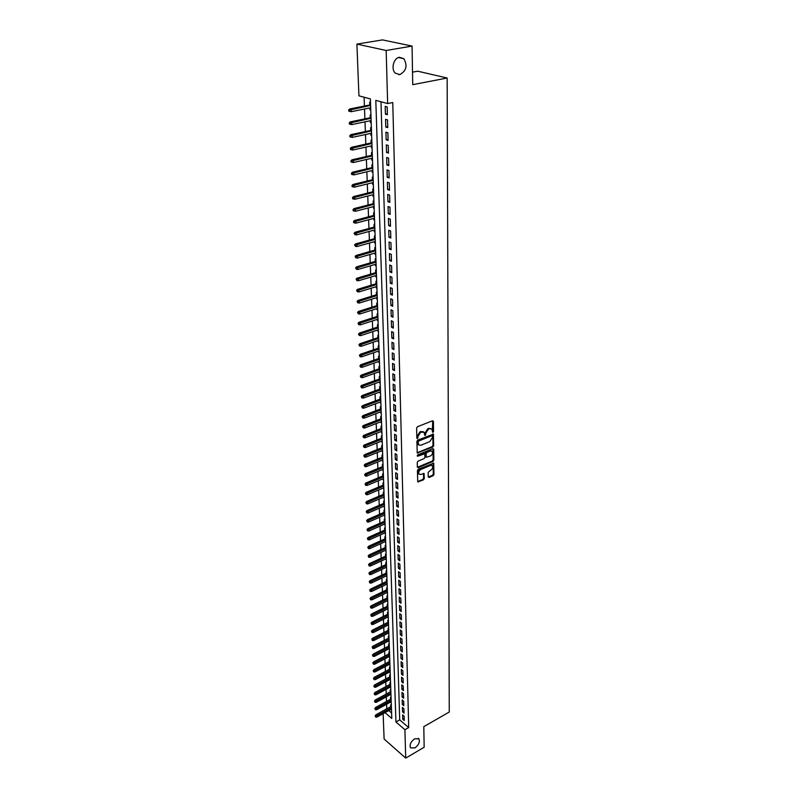 <?xml version="1.0" encoding="UTF-8"?>
<svg xmlns="http://www.w3.org/2000/svg" width="798" height="798" viewBox="0 0 798 798"><rect width="100%" height="100%" fill="white"/><g stroke="black" fill="none" stroke-linecap="round" stroke-linejoin="round"><path stroke-width="1.2" d="M432.965 432.386L433.533 431.489L433.434 421.374L432.586 420.746L417.474 426.731L416.636 428.027L416.825 438.212L417.284 436.027L417.982 436.426L420.626 432.287L424.097 432.197L424.636 435.07L425.085 432.895L425.783 433.294L428.416 429.174L429.673 428.676L431.838 429.075L432.965 432.386M432.376 431.937L432.686 420.716M416.825 438.212L417.424 438.651L417.982 436.426M424.636 435.07L425.234 435.499L425.783 433.294M414.671 738.768C410.78 741.731 409.404 744.753 410.521 747.846L414.87 747.955C418.751 744.983 420.117 741.96 418.99 738.878L414.671 738.768M399.419 57.286C393.623 57.955 390.741 69.127 395.299 73.157L399.808 74.603C406.332 70.972 407.678 65.685 403.848 58.723L399.419 57.286M428.247 476.885L429.075 477.443L433.174 475.688L433.972 474.431L433.713 463.169L418.222 469.294L417.414 470.571L417.753 481.882L423.469 479.847L424.277 478.581L424.057 473.503L420.875 474.451L419.02 474.132C418.252 472.366 418.84 470.82 420.795 469.513L430.541 465.404L432.356 465.713C433.134 467.468 432.546 469.005 430.601 470.321L428.187 472.266L428.247 476.885M385.015 712.634L391.788 718.449L370.382 98.912L358.93 95.83L356.906 44.099L382.501 39.9L412.067 46.075L412.726 84.668L447.149 78.014L449.264 712.025L423.798 726.659L424.157 747.267L405.703 758.1L384.117 739.018L383.13 713.681M412.067 46.075L386.172 50.493L387.638 103.56L375.808 100.378L395.928 722L404.915 729.711L405.703 758.1M380.985 101.765L399.698 719.876L408.706 727.557L392.766 102.533L387.638 103.56M408.706 727.557L404.915 729.711M432.865 447.01L433.683 445.733L433.404 434.152L417.703 440.097L416.885 441.384L417.244 453.025L432.865 447.01L432.177 446.611L432.985 445.334L432.835 433.992M433.713 449.234L433.833 460.177L433.025 461.444L418.202 467.678L417.354 467.099L417.264 462.391L418.082 461.114L424.147 458.591L424.955 457.314L424.755 453.723L417.743 456.217L417.713 454.9L432.885 448.646L433.713 449.234L433.025 448.835L433.134 459.778L433.833 460.177M391.329 705.292L390.731 704.784L390.791 706.609M391.08 697.931L390.471 697.422L390.541 699.257M390.821 690.499L390.212 690.001L390.282 691.846M390.561 683.018L389.953 682.519L390.023 684.365M390.302 675.467L389.693 674.968L389.753 676.834M390.042 667.866L389.424 667.367L389.494 669.243M389.773 660.195L389.155 659.697L389.225 661.592M389.504 652.465L388.885 651.976L388.955 653.871M389.234 644.674L388.616 644.176L388.686 646.091M388.965 636.814L388.347 636.325L388.407 638.25M388.855 633.652L388.237 633.163L388.835 632.864L373.733 640.535L372.437 640.555L371.788 639.268L372.437 640.555M388.696 628.884L388.067 628.405L388.137 630.34M387.958 625.183L388.556 624.914M388.417 620.904L387.788 620.415L387.858 622.37M387.678 617.153L388.277 616.904M388.137 612.844L387.509 612.365L387.579 614.33M387.389 609.054L387.998 608.824M387.858 604.724L387.23 604.246L387.289 606.221M387.11 600.874L387.718 600.685M387.579 596.535L386.94 596.056L387.01 598.051M386.821 592.635L387.439 592.465M387.289 588.276L386.651 587.807L386.721 589.802M386.531 584.336L387.15 584.186M387 579.947L386.362 579.478L386.431 581.493M386.242 575.947L386.86 575.837M386.711 571.548L386.072 571.079L386.142 573.104M385.943 567.498L386.571 567.408M386.422 563.069L385.773 562.61L385.843 564.655M385.643 558.979L386.272 558.919M386.122 554.53L385.474 554.071L385.544 556.126M385.344 550.381L385.983 550.351M385.823 545.912L385.175 545.453L385.244 547.528M385.045 541.712L385.683 541.702M385.524 537.214L384.875 536.765L384.945 538.85M384.736 532.964L385.374 532.984M385.225 528.456L384.566 528.007L384.636 530.101M384.427 524.146L385.075 524.196M384.915 519.608L384.257 519.169L384.327 521.274M384.117 515.249L384.766 515.328M384.606 510.69L383.948 510.251L384.018 512.376M383.808 506.271L384.456 506.381M384.297 501.683L383.629 501.254L383.708 503.388M383.489 497.214L384.147 497.354M383.988 492.605L383.319 492.176L383.389 494.331M383.17 488.077L383.828 488.256M383.668 483.448L383 483.019L383.07 485.194M382.85 478.86L383.519 479.069M383.349 474.212L382.671 473.783L382.751 475.967M382.531 469.553L383.2 469.803M383.03 464.885L382.352 464.466L382.432 466.66M382.202 460.177L382.87 460.446M382.701 455.478L382.023 455.06L382.102 457.274M381.873 450.7L381.893 451.279L382.541 451.02M382.372 445.982L381.693 445.573L381.773 447.808M381.534 441.144L381.554 441.753L382.212 441.494M382.043 436.406L381.354 436.007L381.434 438.252M381.205 431.509L381.225 432.147L381.883 431.888M381.703 426.74L381.025 426.341L381.095 428.606M380.865 421.783L380.885 422.451L381.554 422.202M381.374 416.985L380.676 416.596L380.756 418.87M380.516 411.958L380.546 412.666L381.215 412.416M381.025 407.15L380.337 406.751L380.417 409.045M380.177 402.052L380.197 402.791L380.875 402.541M380.686 397.214L379.988 396.825L380.067 399.14M379.828 392.047L379.848 392.825L380.526 392.576M380.337 387.19L379.639 386.801L379.718 389.135M379.469 381.953L379.499 382.771L380.177 382.521M379.988 377.065L379.289 376.686L379.369 379.03M379.12 371.768L379.15 372.616L379.828 372.377M379.639 366.851L378.93 366.481L379.02 368.846M378.761 361.484L378.791 362.372L379.479 362.132M379.279 356.536L378.571 356.177L378.661 358.551M378.392 351.1L378.432 352.028L379.12 351.788M378.92 346.132L378.212 345.773L378.292 348.167M378.033 340.616L378.062 341.584L378.761 341.354M378.561 335.629L377.843 335.27L377.933 337.684M377.663 330.033L377.693 331.04L378.392 330.811M378.192 325.015L377.474 324.666L377.564 327.1M377.284 319.36L377.324 320.397L378.023 320.178M377.823 314.312L377.105 313.963L377.185 316.417M376.915 308.567L376.955 309.654L377.654 309.434M377.444 303.499L376.726 303.16L376.816 305.634M376.536 297.684L376.576 298.811L377.274 298.592M377.075 292.587L376.347 292.248L376.427 294.741M376.147 286.681L376.187 287.859L376.895 287.639M376.686 281.564L375.958 281.235L376.048 283.739M375.758 275.579L375.808 276.796L376.516 276.587M376.307 270.432L375.569 270.113L375.659 272.637M375.369 264.377L375.419 265.634L376.127 265.425M375.918 259.19L375.18 258.881L375.269 261.425M374.98 253.046L375.02 254.353L375.738 254.143M375.529 247.839L374.781 247.53L374.87 250.103M374.581 241.614L374.621 242.961L375.349 242.762M375.13 236.378L374.382 236.078L374.471 238.662M374.172 230.063L374.222 231.46L374.95 231.26M374.731 224.797L373.983 224.507L374.072 227.111M373.773 218.403L373.823 219.849L374.551 219.649M374.322 213.106L373.574 212.817L373.664 215.45M373.354 206.622L373.414 208.118L374.142 207.919M373.913 201.296L373.165 201.016L373.255 203.67M372.945 194.722L372.995 196.258L373.733 196.079M373.504 189.365L372.746 189.096L372.836 191.759M372.526 182.702L372.576 184.288L373.324 184.109M373.085 177.316L372.327 177.046L372.417 179.74M372.097 170.553L372.157 172.198L372.905 172.019M372.666 165.136L371.898 164.887L371.998 167.6M371.669 158.283L371.728 159.979L372.486 159.809M372.237 152.837L371.469 152.588L371.569 155.321M371.24 145.894L371.299 147.64L372.058 147.47M371.808 140.408L371.04 140.169L371.14 142.932M370.801 133.366L370.871 135.171L371.629 135.002M371.379 127.85L370.601 127.62L370.701 130.403M370.362 120.707L370.422 122.563L371.19 122.403M370.94 115.161L370.162 114.942L370.262 117.745M387.379 114.713L387.17 106.892L385.195 106.353L385.424 114.154L387.379 114.713M387.738 127.63L387.529 119.89L385.564 119.331L385.793 127.062L387.738 127.63M388.097 140.418L387.888 132.757L385.933 132.179L386.152 139.82L388.097 140.418M388.446 153.066L388.237 145.495L386.302 144.897L386.521 152.458L388.446 153.066M388.796 165.585L388.586 158.094L386.661 157.475L386.87 164.957L388.796 165.585M389.145 177.984L388.935 170.563L387.02 169.924L387.23 177.326L389.145 177.984M389.484 190.243L389.284 182.902L387.369 182.243L387.579 189.575L389.484 190.243M389.823 202.383L389.624 195.111L387.718 194.433L387.928 201.695L389.823 202.383M390.152 214.393L389.953 207.201L388.067 206.502L388.267 213.684L390.152 214.393M390.491 226.283L390.292 219.161L388.407 218.453L388.606 225.565L390.491 226.283M390.821 238.063L390.621 231.011L388.746 230.273L388.945 237.315L390.821 238.063M391.14 249.714L390.95 242.732L389.075 241.984L389.274 248.956L391.14 249.714M391.459 261.245L391.269 254.343L389.414 253.574L389.604 260.477L391.459 261.245M391.778 272.677L391.589 265.834L389.743 265.046L389.933 271.879L391.778 272.677M392.097 283.978L391.908 277.205L390.062 276.407L390.262 283.17L392.097 283.978M392.407 295.18L392.217 288.477L390.392 287.659L390.581 294.352L392.407 295.18M392.716 306.272L392.526 299.629L390.701 298.801L390.89 305.425L392.716 306.272M393.015 317.255L392.835 310.671L391.02 309.824L391.21 316.397L393.015 317.255M393.324 328.128L393.145 321.614L391.329 320.756L391.519 327.25L393.324 328.128M393.623 338.891L393.444 332.447L391.648 331.569L391.828 338.013L393.623 338.891M393.923 349.564L393.743 343.17L391.948 342.282L392.137 348.656L393.923 349.564M394.212 360.127L394.032 353.793L392.257 352.896L392.436 359.21L394.212 360.127M394.501 370.581L394.332 364.317L392.556 363.399L392.736 369.664L394.501 370.581M394.791 380.955L394.621 374.741L392.855 373.813L393.035 380.008L394.791 380.955M395.08 391.219L394.91 385.065L393.145 384.127L393.324 390.262L395.08 391.219M395.359 401.384L395.19 395.299L393.444 394.342L393.614 400.426L395.359 401.384M395.638 411.459L395.469 405.424L393.733 404.456L393.903 410.481L395.638 411.459M395.918 421.444L395.748 415.469L394.013 414.481L394.192 420.456L395.918 421.444M396.197 431.329L396.027 425.414L394.302 424.416L394.471 430.331L396.197 431.329M396.466 441.134L396.307 435.259L394.581 434.262L394.751 440.117L396.466 441.134M396.736 450.84L396.576 445.025L394.86 444.007L395.03 449.813L396.736 450.84M397.005 460.456L396.845 454.7L395.14 453.673L395.299 459.429L397.005 460.456M397.274 469.992L397.115 464.286L395.409 463.249L395.579 468.945L397.274 469.992M397.534 479.438L397.374 473.783L395.688 472.735L395.848 478.381L397.534 479.438M397.793 488.795L397.633 483.189L395.958 482.132L396.117 487.738L397.793 488.795M398.052 498.072L397.893 492.516L396.217 491.448L396.377 497.004L398.052 498.072M398.312 507.269L398.152 501.762L396.486 500.685L396.646 506.181L398.312 507.269M398.561 516.386L398.411 510.929L396.746 509.832L396.905 515.289L398.561 516.386M398.81 525.413L398.661 520.007L397.005 518.909L397.165 524.316L398.81 525.413M399.06 534.371L398.91 529.004L397.264 527.897L397.414 533.254L399.06 534.371M399.309 543.239L399.16 537.932L397.514 536.815L397.673 542.121L399.309 543.239M399.549 552.036L399.409 546.77L397.773 545.642L397.923 550.909L399.549 552.036M399.798 560.755L399.648 555.538L398.022 554.401L398.172 559.617L399.798 560.755M400.037 569.403L399.888 564.226L398.272 563.089L398.421 568.256L400.037 569.403M400.277 577.971L400.127 572.844L398.521 571.687L398.661 576.814L400.277 577.971M400.506 586.47L400.367 581.383L398.761 580.226L398.91 585.313L400.506 586.47M400.746 594.899L400.606 589.852L399 588.685L399.15 593.722L400.746 594.899M400.975 603.248L400.835 598.251L399.239 597.074L399.389 602.071L400.975 603.248M401.204 611.527L401.075 606.57L399.479 605.393L399.618 610.34L401.204 611.527M401.434 619.747L401.304 614.819L399.718 613.632L399.858 618.55L401.434 619.747M401.663 627.886L401.524 623.009L399.948 621.812L400.087 626.689L401.663 627.886M401.893 635.966L401.753 631.128L400.187 629.921L400.317 634.749L401.893 635.966M402.112 643.966L401.973 639.168L400.416 637.961L400.546 642.759L402.112 643.966M402.332 651.906L402.202 647.158L400.646 645.941L400.776 650.689L402.332 651.906M402.551 659.786L402.421 655.068L400.865 653.841L401.005 658.559L402.551 659.786M402.771 667.597L402.641 662.919L401.095 661.692L401.224 666.36L402.771 667.597M402.98 675.347L402.85 670.709L401.314 669.472L401.444 674.101L402.98 675.347M403.199 683.028L403.07 678.43L401.534 677.183L401.663 681.781L403.199 683.028M403.409 690.649L403.279 686.081L401.753 684.834L401.883 689.402L403.409 690.649M403.618 698.21L403.499 693.681L401.973 692.425L402.102 696.953L403.618 698.21M403.828 705.711L403.708 701.213L402.192 699.956L402.312 704.444L403.828 705.711M404.037 713.153L403.908 708.694L402.401 707.427L402.531 711.876L404.037 713.153M402.611 714.838L402.741 719.247L404.237 720.524L404.117 716.105L402.611 714.838M364.088 97.216L364.417 106.034M364.526 109.017L364.886 118.862M365.005 121.835L365.364 131.55M365.474 134.523L365.823 144.109M365.933 147.081L366.292 156.538M366.402 159.51L366.741 168.837M366.851 171.809L367.2 181.016M367.309 183.979L367.639 193.066M367.748 196.029L368.087 204.996M368.197 207.959L368.526 216.807M368.636 219.769L368.955 228.497M369.065 231.46L369.384 240.078M369.494 243.031L369.813 251.54M369.923 254.492L370.232 262.891M370.342 265.844L370.651 274.123M370.761 277.086L371.06 285.255M371.17 288.208L371.469 296.277M371.579 299.23L371.878 307.19M371.988 310.143L372.277 318.003M372.387 320.946L372.676 328.706M372.786 331.649L373.065 339.32M373.175 342.252L373.454 349.823M373.564 352.756L373.843 360.227M373.953 363.16L374.222 370.531M374.332 373.464L374.601 380.746M374.711 383.668L374.98 390.86M375.09 393.783L375.349 400.885M375.459 403.808L375.718 410.82M375.828 413.733L376.087 420.656M376.197 423.568L376.447 430.411M376.556 433.324L376.806 440.077M376.915 442.98L377.155 449.653M377.264 452.556L377.514 459.139M377.624 462.032L377.863 468.546M377.973 471.438L378.202 477.862M378.312 480.755L378.551 487.099M378.651 489.982L378.89 496.256M379 499.139L379.23 505.334M379.329 508.206L379.559 514.321M379.668 517.204L379.888 523.239M379.998 526.111L380.217 532.086M380.327 534.949L380.546 540.845M380.646 543.707L380.865 549.533M380.975 552.396L381.185 558.151M381.294 561.004L381.504 566.69M381.604 569.543L381.813 575.159M381.923 578.001L382.122 583.547M382.232 586.39L382.432 591.877M382.541 594.719L382.741 600.126M382.85 602.969L383.04 608.315M383.15 611.148L383.349 616.435M383.449 619.258L383.648 624.485M383.748 627.308L383.938 632.465M384.047 635.288L384.237 640.385M384.337 643.198L384.526 648.245M384.626 651.048L384.816 656.026M384.915 658.839L385.105 663.756M385.205 666.559L385.384 671.417M385.494 674.22L385.663 679.028M385.773 681.821L385.943 686.569M386.052 689.352L386.222 694.051M386.332 696.834L386.501 701.472M386.601 704.245L386.771 708.833M388.766 710.559L391.599 712.973M370.491 102.344L369.713 102.134L369.813 104.957M369.913 107.92L369.983 109.835L370.761 110.054M370.422 122.563L371.2 122.792M370.871 135.171L371.639 135.401M371.299 147.64L372.067 147.879M371.728 159.979L372.496 160.228M372.157 172.198L372.915 172.458M372.576 184.288L373.334 184.557M372.995 196.258L373.753 196.537M373.414 208.118L374.162 208.398M373.823 219.849L374.571 220.138M374.222 231.46L374.97 231.759M374.621 242.961L375.369 243.27M375.02 254.353L375.758 254.662M375.419 265.634L376.147 265.943M375.808 276.796L376.536 277.125M376.187 287.859L376.915 288.188M376.576 298.811L377.294 299.14M376.955 309.654L377.673 310.003M377.324 320.397L378.043 320.746M377.693 331.04L378.412 331.399M378.062 341.584L378.781 341.943M378.432 352.028L379.14 352.387M378.791 362.372L379.499 362.741M379.15 372.616L379.848 372.995M379.499 382.771L380.197 383.15M379.848 392.825L380.546 393.214M380.197 402.791L380.895 403.18M380.546 412.666L381.235 413.065M380.885 422.451L381.574 422.85M381.225 432.147L381.913 432.556M381.554 441.753L382.242 442.162M381.893 451.279L382.571 451.688M382.222 460.715L382.9 461.134M382.541 470.072L383.22 470.491M382.87 479.339L383.539 479.768M383.19 488.526L383.858 488.955M383.509 497.633L384.167 498.062M383.818 506.66L384.486 507.099M384.137 515.608L384.796 516.047M384.446 524.476L385.105 524.924M384.746 533.273L385.404 533.722M385.055 541.992L385.703 542.44M385.354 550.63L386.003 551.089M385.653 559.208L386.302 559.667M385.953 567.697L386.591 568.166M386.242 576.126L386.89 576.595M386.531 584.475L387.18 584.944M386.821 592.764L387.459 593.233M387.11 600.984L387.748 601.453M387.399 609.123L388.028 609.602M387.678 617.203L388.307 617.682M387.958 625.213L388.586 625.702M388.516 641.053L389.135 641.532M388.806 648.884L389.404 649.353M389.095 656.654L389.673 657.113M389.384 664.355L389.933 664.804M389.663 671.996L390.202 672.435M389.943 679.577L390.461 680.006M390.222 687.098L390.721 687.517M447.149 78.014L417.663 71.192L412.516 72.149M356.906 44.099L386.172 50.493M398.801 74.693L399.569 74.553M399.698 719.876L395.928 722M369.983 109.835L370.751 109.675M385.424 114.154L387.359 113.755M385.793 127.062L387.718 126.643M386.152 139.82L388.067 139.401M386.521 152.458L388.417 152.019M386.87 164.957L388.766 164.508M387.23 177.326L389.115 176.867M387.579 189.575L389.454 189.096M387.928 201.695L389.793 201.206M388.267 213.684L390.122 213.196M388.606 225.565L390.451 225.056M388.945 237.315L390.781 236.807M389.274 248.956L391.1 248.427M389.604 260.477L391.429 259.939M389.933 271.879L391.738 271.34M390.262 283.17L392.057 282.622M390.581 294.352L392.367 293.794M390.89 305.425L392.676 304.866M391.21 316.397L392.975 315.818M391.519 327.25L393.284 326.671M391.828 338.013L393.584 337.414M392.137 348.656L393.873 348.058M392.436 359.21L394.172 358.601M392.736 369.664L394.461 369.045M393.035 380.008L394.751 379.389M393.324 390.262L395.03 389.633M393.614 400.426L395.319 399.788M393.903 410.481L395.599 409.843M394.192 420.456L395.878 419.808M394.471 430.331L396.147 429.673M394.751 440.117L396.416 439.459M395.03 449.813L396.686 449.144M395.299 459.429L396.955 458.75M395.579 468.945L397.224 468.266M395.848 478.381L397.484 477.693M396.117 487.738L397.743 487.039M396.377 497.004L398.002 496.296M396.646 506.181L398.262 505.483M396.905 515.289L398.511 514.58M397.165 524.316L398.761 523.598M397.414 533.254L399.01 532.535M397.673 542.121L399.259 541.393M397.923 550.909L399.499 550.181M398.172 559.617L399.748 558.879M398.421 568.256L399.988 567.518M398.661 576.814L400.217 576.076M398.91 585.313L400.456 584.555M399.15 593.722L400.696 592.974M399.389 602.071L400.925 601.313M399.618 610.34L401.155 609.582M399.858 618.55L401.384 617.782M400.087 626.689L401.603 625.911M400.317 634.749L401.833 633.981M400.546 642.759L402.052 641.971M400.776 650.689L402.272 649.901M401.005 658.559L402.491 657.771M401.224 666.36L402.711 665.572M401.444 674.101L402.93 673.312M401.663 681.781L403.14 680.983M401.883 689.402L403.349 688.594M402.102 696.953L403.559 696.145M402.312 704.444L403.768 703.637M402.531 711.876L403.978 711.068M402.741 719.247L404.187 718.439M431.02 428.556L429.673 428.676M425.085 432.895L427.718 428.775L428.965 428.277M423.269 431.668L421.883 431.788M417.284 436.027L419.928 431.888L421.184 431.389M417.115 452.785L432.177 446.611M432.426 436.147L431.838 435.718L418.661 441.055L418.082 441.952L418.611 444.865L420.835 445.274L429.823 441.613L432.436 437.513L432.426 436.147M418.731 444.985L417.404 442.93L417.962 440.646L431.139 435.329M417.374 467.299L432.336 461.035L433.134 459.778M424.466 453.543L423.379 453.194L417.145 455.768M430.391 455.987C432.356 454.68 432.945 453.124 432.147 451.329L430.331 451.01L426.89 452.436L426.072 453.713L426.272 457.304L430.391 455.987M431.419 450.88L430.331 451.01M425.863 457.064L425.374 453.304L426.192 452.027L429.633 450.611M431.638 465.274L430.541 465.404M419.05 474.162L418.342 473.723C417.563 471.947 418.152 470.411 420.107 469.104L429.853 464.995M417.633 481.623L422.79 479.428L423.588 478.162L423.499 473.344M428.267 477.074L432.486 475.279L433.294 474.022L433.154 463.02M348.736 109.845L348.796 111.141L349.554 111.361L349.494 110.064L348.736 109.845L349.753 108.977L351.12 109.366L351.22 111.7L370.681 107.77M349.494 110.064L370.601 105.456M349.753 108.977L370.581 104.807M351.22 111.7L349.554 111.361M349.305 122.772L349.354 124.049L350.113 124.279L350.053 122.992L349.305 122.772L350.312 121.885L351.669 122.293L351.768 124.608L371.13 120.548M350.053 122.992L371.05 118.264M350.312 121.885L371.02 117.585M351.768 124.608L350.113 124.279M349.853 135.55L349.913 136.827L350.661 137.056L350.601 135.79L349.853 135.55L350.861 134.662L352.217 135.081L352.307 137.376L371.559 133.206M350.601 135.79L371.489 130.932M350.861 134.662L371.459 130.244M352.307 137.376L350.661 137.056M350.412 148.199L350.462 149.465L351.21 149.705L351.15 148.448L350.412 148.199L351.409 147.311L352.756 147.74L352.846 150.004L371.998 145.725M351.15 148.448L371.918 143.48M351.409 147.311L371.888 142.762M352.846 150.004L351.21 149.705M350.95 160.727L351.01 161.964L351.748 162.213L351.699 160.977L350.95 160.727L351.948 159.819L353.285 160.268L353.384 162.513L372.427 158.114M351.699 160.977L372.347 155.889M351.948 159.819L372.317 155.151M353.384 162.513L351.748 162.213M351.489 173.116L351.549 174.343L352.287 174.602L352.227 173.366L351.489 173.116L352.487 172.208L353.813 172.667L353.903 174.892L372.846 170.383M352.227 173.366L372.776 168.179M352.487 172.208L372.746 167.42M353.903 174.892L352.287 174.602M352.028 185.375L352.078 186.592L352.816 186.862L352.766 185.645L352.028 185.375L353.015 184.468L354.332 184.937L354.432 187.141L373.264 182.523M352.766 185.645L373.195 180.338M353.015 184.468L373.165 179.56M354.432 187.141L352.816 186.862M352.556 197.515L352.606 198.722L353.334 198.991L353.285 197.784L352.556 197.515L353.534 196.597L354.851 197.086L354.94 199.261L373.683 194.532M353.285 197.784L373.604 192.378M353.534 196.597L373.584 191.58M354.94 199.261L353.334 198.991M353.075 209.525L353.135 210.722L353.863 211.001L353.803 209.804L353.075 209.525L354.053 208.607L355.369 209.106L355.459 211.261L374.092 206.433M353.803 209.804L374.023 204.298M354.053 208.607L373.993 203.48M355.459 211.261L353.863 211.001M353.594 221.415L353.644 222.602L354.372 222.891L354.322 221.704L353.594 221.415L354.561 220.497L355.868 221.006L355.958 223.141L374.501 218.213M354.322 221.704L374.432 216.098M354.561 220.497L374.402 215.251M355.958 223.141L354.372 222.891M354.113 233.196L354.881 234.662L354.831 233.485L354.113 233.196L355.07 232.258L356.377 232.787L356.467 234.901L374.9 229.874M354.831 233.485L374.831 227.779M355.07 232.258L374.801 226.921M356.467 234.901L354.881 234.662M354.611 244.846L355.389 246.313L355.339 245.146L354.611 244.846L355.579 243.909L356.866 244.447L356.955 246.542L375.299 241.415M355.339 245.146L375.23 239.34M355.579 243.909L375.2 238.462M356.955 246.542L355.389 246.313M355.12 256.387L355.888 257.844L355.12 256.387L356.068 255.45L357.364 255.998L357.444 258.063L375.698 252.846M355.838 256.697L375.629 250.791M356.068 255.45L375.599 249.894M357.444 258.063L355.888 257.844M355.619 267.809L356.377 269.265L355.619 267.809L356.566 266.861L357.843 267.43L357.933 269.475L376.087 264.158M356.327 268.128L376.018 262.133M356.566 266.861L375.988 261.215M357.933 269.475L356.377 269.265M356.108 279.12L356.866 280.567L356.108 279.12L357.055 278.173L358.332 278.751L358.412 280.776L376.476 275.37M356.816 279.44L376.407 273.365M357.055 278.173L376.377 272.427M358.412 280.776L356.866 280.567M356.596 290.322L357.354 291.759L356.596 290.322L357.534 289.365L358.811 289.953L358.891 291.958L376.856 286.472M357.305 290.652L376.786 284.477M357.534 289.365L376.756 283.529M358.891 291.958L357.354 291.759M357.075 301.415L357.833 302.851L357.075 301.415L358.013 300.457L359.28 301.055L359.359 303.041L377.235 297.464M357.783 301.744L377.175 295.489M358.013 300.457L377.135 294.522M359.359 303.041L357.833 302.851M357.554 312.397L358.302 313.823L357.554 312.397L358.482 311.429L359.748 312.038L359.828 314.013L377.614 308.347M358.262 312.736L377.544 306.392M358.482 311.429L377.514 305.405M359.828 314.013L358.302 313.823M358.033 323.27L358.771 324.696L358.033 323.27L358.95 322.302L360.207 322.921L360.297 324.876L377.993 319.13M358.731 323.619L377.923 317.195M358.95 322.302L377.883 316.188M360.297 324.876L358.771 324.696M358.502 334.043L359.24 335.469L358.502 334.043L359.419 333.075L360.666 333.704L360.746 335.629L378.362 329.803M359.19 334.392L378.292 327.888M359.419 333.075L378.252 326.871M360.746 335.629L359.24 335.469M358.96 344.706L359.699 346.132L358.96 344.706L359.878 343.739L361.125 344.377L361.205 346.292L378.721 340.387M359.659 345.065L378.661 338.492M359.878 343.739L378.621 337.454M361.205 346.292L359.699 346.132M359.429 355.28L360.157 356.686L359.429 355.28L360.337 354.302L361.574 354.95L361.654 356.846L379.08 350.861M360.117 355.639L379.02 348.985M360.337 354.302L378.98 347.938M361.654 356.846L360.157 356.686M359.878 365.743L360.606 367.15L359.878 365.743L360.786 364.766L362.023 365.424L362.102 367.299L379.439 361.245M360.566 366.112L379.379 359.379M360.786 364.766L379.339 358.312M362.102 367.299L360.606 367.15M360.337 376.107L361.055 377.514L360.337 376.107L361.235 375.13L362.462 375.798L362.541 377.654L379.798 371.519M361.015 376.486L379.738 369.683M361.235 375.13L379.698 368.596M362.541 377.654L361.055 377.514M360.776 386.382L361.504 387.778L360.776 386.382L361.674 385.394L362.9 386.072L362.98 387.908L380.147 381.713M361.454 386.761L380.087 379.878M361.674 385.394L380.048 378.791M362.98 387.908L361.504 387.778M361.225 396.556L361.943 397.953L361.225 396.556L362.112 395.569L363.329 396.257L363.409 398.072L380.496 391.798M361.903 396.935L380.437 389.993M362.112 395.569L380.397 388.885M363.409 398.072L361.943 397.953M361.664 406.631L362.382 408.027L361.664 406.631L362.551 405.643L363.758 406.342L363.838 408.147L380.846 401.803M362.332 407.02L380.786 400.007M362.551 405.643L380.746 398.89M363.838 408.147L362.382 408.027M362.093 416.616L362.811 418.002L362.093 416.616L362.98 415.628L364.187 416.327L364.257 418.112L381.185 411.708M362.771 417.015L381.125 409.933M362.98 415.628L381.085 408.795M364.257 418.112L362.811 418.002M362.531 426.511L363.24 427.888L362.531 426.511L363.409 425.514L364.606 426.232L364.686 427.997L381.524 421.524M363.2 426.91L381.464 419.758M363.409 425.514L381.424 418.611M364.686 427.997L363.24 427.888M362.95 436.316L363.659 437.693L362.95 436.316L363.828 435.309L365.025 436.037L365.095 437.793L381.863 431.249M363.619 436.715L381.803 429.504M363.828 435.309L381.763 428.346M365.095 437.793L363.659 437.693M363.379 446.022L364.078 447.399L363.379 446.022L364.247 445.025L365.434 445.753L365.514 447.488L382.192 440.885M364.038 446.431L382.132 439.159M364.247 445.025L382.092 437.992M365.514 447.488L364.078 447.399M363.798 455.648L364.496 457.015L363.798 455.648L364.656 454.641L365.843 455.379L365.923 457.104L382.521 450.441M364.457 456.057L382.471 448.725M364.656 454.641L382.422 447.538M365.923 457.104L364.496 457.015M364.207 465.184L364.905 466.551L364.207 465.184L365.075 464.177L366.252 464.925L366.322 466.631L382.85 459.907M364.866 465.603L382.791 458.212M365.075 464.177L382.751 457.015M366.322 466.631L364.905 466.551M364.626 474.64L365.314 475.997L364.626 474.64L365.484 473.623L366.661 474.381L366.731 476.077L383.18 469.284M365.275 475.059L383.12 467.608M365.484 473.623L383.08 466.401M366.731 476.077L365.314 475.997M365.035 484.007L365.723 485.354L365.035 484.007L365.883 482.99L367.06 483.748L367.13 485.433L383.499 478.591M365.684 484.426L383.439 476.915M365.883 482.99L383.399 475.698M367.13 485.433L365.723 485.354M365.434 493.284L366.122 494.63L365.434 493.284L366.282 492.266L367.449 493.034L367.519 494.7L383.818 487.797M366.083 493.713L383.758 486.152M366.282 492.266L383.718 484.915M367.519 494.7L366.122 494.63M365.833 502.481L366.521 503.827L365.833 502.481L366.681 501.463L367.838 502.241L367.908 503.887L384.137 496.935M366.481 502.91L384.077 495.299M366.681 501.463L384.038 494.052M367.908 503.887L366.521 503.827M366.232 511.598L366.92 512.944L366.232 511.598L367.07 510.58L368.227 511.368L368.297 512.994L384.446 505.992M366.881 512.037L384.387 504.366M367.07 510.58L384.347 503.119M368.297 512.994L366.92 512.944M366.631 520.635L367.309 521.972L366.631 520.635L367.459 519.618L368.616 520.406L368.686 522.022L384.756 514.969M367.27 521.074L384.696 513.353M367.459 519.618L384.656 512.097M368.686 522.022L367.309 521.972M367.02 529.593L367.688 530.929L367.02 529.593L367.848 528.575L368.995 529.373L369.065 530.969L385.065 523.867M367.659 530.042L385.005 522.271M367.848 528.575L384.965 520.994M369.065 530.969L367.688 530.929M367.399 538.48L368.078 539.807L367.399 538.48L368.227 537.453L369.374 538.251L369.444 539.847L385.364 532.685M368.038 538.919L385.314 531.099M368.227 537.453L385.274 529.822M369.444 539.847L368.078 539.807M367.788 547.278L368.457 548.605L367.788 547.278L368.606 546.251L369.753 547.059L369.813 548.635L385.673 541.423M368.417 547.727L385.614 539.857M368.606 546.251L385.574 538.57M369.813 548.635L368.457 548.605M368.167 556.006L368.836 557.323L368.167 556.006L368.985 554.979L370.122 555.787L370.192 557.353L385.973 550.091M368.796 556.455L385.913 548.535M368.985 554.979L385.873 547.238M370.192 557.353L368.836 557.323M368.546 564.655L369.205 565.972L368.546 564.655L369.364 563.627L370.491 564.445L370.561 565.991L386.272 558.69M369.175 565.114L386.212 557.144M369.364 563.627L386.172 555.837M370.561 565.991L369.205 565.972M368.915 573.233L369.584 574.54L368.915 573.233L369.733 572.196L370.861 573.024L370.92 574.56L386.561 567.208M369.544 573.692L386.511 565.682M369.733 572.196L386.461 564.366M370.92 574.56L369.584 574.54M369.284 581.732L369.943 583.039L369.284 581.732L370.092 580.705L371.22 581.533L371.279 583.059L386.85 575.657M369.913 582.191L386.801 574.141M370.092 580.705L386.751 572.814M371.279 583.059L369.943 583.039M369.654 590.161L370.312 591.468L369.654 590.161L370.462 589.133L371.579 589.971L371.639 591.478L387.14 584.036M370.272 590.63L387.09 582.53M370.462 589.133L387.05 581.193M371.639 591.478L370.312 591.468M370.023 598.52L370.671 599.827L370.023 598.52L370.821 597.483L371.938 598.33L371.998 599.827L387.429 592.345M370.641 598.989L387.379 590.849M370.821 597.483L387.329 589.513M371.998 599.827L370.671 599.827M370.382 606.809L371.03 608.106L370.382 606.809L371.18 605.772L372.287 606.62L372.347 608.106L387.718 600.585M370.99 607.278L387.668 599.108M371.18 605.772L387.619 597.752M372.347 608.106L371.03 608.106M370.741 615.029L371.389 616.315L370.741 615.029L371.529 613.991L372.636 614.839L372.696 616.315L387.998 608.754M371.349 615.497L387.948 607.288M371.529 613.991L387.898 605.921M372.696 616.315L371.389 616.315M371.09 623.178L371.738 624.465L371.09 623.178L371.878 622.141L372.985 622.999L373.045 624.455L388.277 616.854M371.698 623.657L388.227 615.398M371.878 622.141L388.177 614.031M373.045 624.455L371.738 624.465M371.439 631.258L372.087 632.545L371.439 631.258L372.227 630.221L373.324 631.078L373.384 632.535L388.556 624.884M372.058 631.737L388.506 623.447M372.227 630.221L388.456 622.061M373.384 632.535L372.087 632.545M371.788 639.268L372.576 638.23L373.664 639.098L388.786 631.427M372.397 639.757L373.664 639.098L373.733 640.535M372.576 638.23L388.736 630.041M372.137 647.218L372.776 648.495L372.137 647.218L372.915 646.18L374.003 647.048L374.072 648.475L389.105 640.754M372.746 647.707L389.055 639.338M372.915 646.18L389.005 637.941M374.072 648.475L372.776 648.495M372.486 655.098L373.115 656.375L372.486 655.098L373.255 654.061L374.342 654.939L374.402 656.355L389.374 648.594M373.085 655.587L389.324 647.188M373.255 654.061L389.274 645.791M374.402 656.355L373.115 656.375M372.826 662.919L373.454 664.185L372.826 662.919L373.594 661.871L374.671 662.759L374.731 664.155L389.643 656.365M373.424 663.407L389.594 654.968M373.594 661.871L389.544 653.562M374.731 664.155L373.454 664.185M373.165 670.669L373.793 671.936L373.165 670.669L373.933 669.632L375.01 670.52L375.06 671.906L389.913 664.076M373.753 671.168L389.863 662.699M373.933 669.632L389.813 661.283M375.06 671.906L373.793 671.936M373.494 678.36L374.122 679.627L373.494 678.36L374.262 677.322L375.329 678.21L375.389 679.587L390.172 671.726M374.092 678.859L390.122 670.36M374.262 677.322L390.072 668.933M375.389 679.587L374.122 679.627M373.823 685.991L374.452 687.248L373.823 685.991L374.591 684.943L375.659 685.841L375.718 687.208L390.431 679.317M374.422 686.489L390.392 677.951M374.591 684.943L390.342 676.524M375.718 687.208L374.452 687.248M374.152 693.552L374.781 694.809L374.152 693.552L374.92 692.514L375.978 693.412L376.038 694.769L390.701 686.839M374.751 694.061L390.651 685.492M374.92 692.514L390.601 684.056M376.038 694.769L374.781 694.809M374.481 701.063L375.1 702.31L374.481 701.063L375.24 700.016L376.297 700.923L376.357 702.27L390.95 694.31M375.07 701.562L390.91 692.973M375.24 700.016L390.86 691.527M376.357 702.27L375.1 702.31M374.811 708.504L375.429 709.751L374.811 708.504L375.559 707.457L376.616 708.365L376.676 709.701L391.21 701.711M375.399 709.013L391.16 700.385M375.559 707.457L391.11 698.938M376.676 709.701L375.429 709.751M375.13 715.896L375.748 717.133L375.13 715.896L375.878 714.848L376.935 715.756L376.985 717.083L391.469 709.063M375.718 716.405L391.419 707.746M375.878 714.848L391.369 706.29M376.985 717.083L375.748 717.133M432.835 431.1L433.533 431.489M417.304 437.344L418.002 437.743M425.105 434.202L425.803 434.601M427.718 428.775L428.416 429.174M419.928 431.888L420.626 432.287M432.725 420.985L433.434 421.374M417.244 452.745L417.943 453.154M432.865 434.242L433.563 434.641M432.985 445.334L433.683 445.733M417.962 440.646L418.661 441.055M417.384 441.553L418.082 441.952M417.404 442.93L418.102 443.329M432.336 461.035L433.025 461.444M417.514 467.259L418.202 467.678M423.379 453.194L424.067 453.593M417.145 455.858L417.743 456.217M426.192 452.027L426.89 452.436M425.374 453.304L426.072 453.713M425.424 456.426L426.112 456.835M420.107 469.104L420.795 469.513M423.519 473.543L424.207 473.962M423.588 478.162L424.277 478.581M422.79 479.428L423.469 479.847M417.773 481.573L418.451 482.002M433.174 463.229L433.863 463.638M433.294 474.022L433.972 474.431M432.486 475.279L433.174 475.688M428.386 477.034L429.075 477.443M398.501 57.536L403.848 58.723M418.272 738.27L418.99 738.878M417.913 444.456L418.611 444.865M425.573 456.895L426.272 457.304M418.342 473.723L419.02 474.132"/></g></svg>
